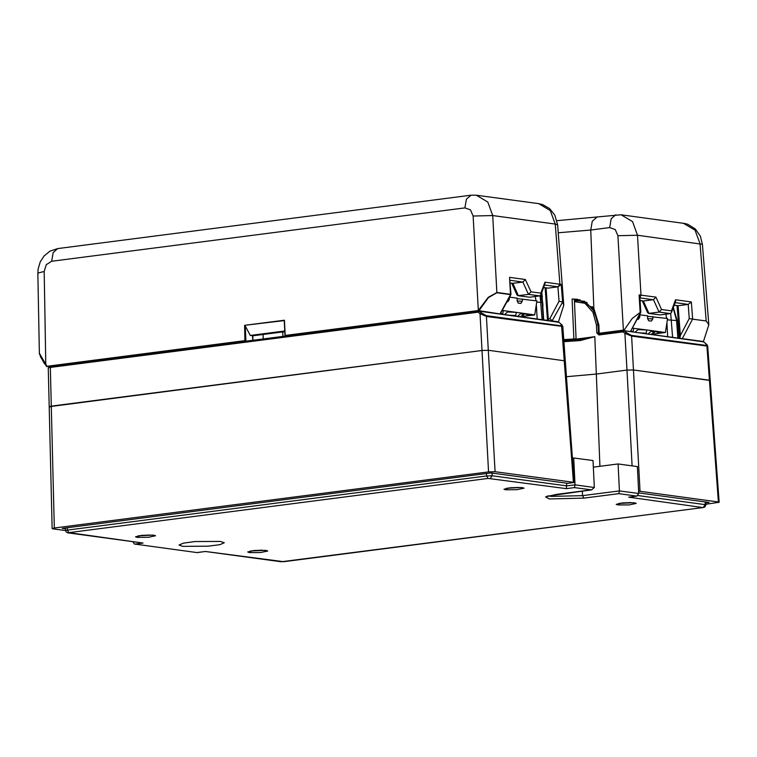 <?xml version="1.0" encoding="UTF-8"?>
<svg xmlns="http://www.w3.org/2000/svg" width="757" height="757" viewBox="0 0 757 757"><rect width="100%" height="100%" fill="white"/><g stroke="black" fill="none" stroke-linecap="round" stroke-linejoin="round"><path stroke-width="1.14" d="M562.782 326.475L486.732 316.53L480.033 313.729L478.187 312.187L50.331 367.467L51.277 406.149L49.167 406.736L482.02 350.5L488.558 350.34L565.309 360.9L574.147 482.502L567.759 483.326L491.047 472.936L62.235 528.339L65.547 528.793M581.556 339.391L563.823 340.65L581.669 339.373L594.822 336.676L596.289 374.081L566.473 376.683L596.289 374.081L626.938 370.116L633.477 369.965L710.227 380.525L709.441 380.251L706.953 346.346L705.609 343.413M707.7 346.091L631.65 336.155L640.025 491.34L718.365 501.948L709.441 380.251L633.477 369.965L626.938 370.116L624.951 333.345L626.19 332.474L631.253 335.323L706.555 345.514M640.025 491.34L638.747 491.246L638.35 486.164M638.681 492.93L709.072 502.459L705.798 502.885M705.344 343.195L703.461 341.653L706.924 344.596L707.7 346.138L719.15 502.222L705.865 504.257M719.15 502.222L718.365 501.948M65.641 530.572L52.943 528.85L52.157 528.575L54.267 527.989L488.577 471.876L480.033 313.729L481.272 312.849L486.335 315.697L561.637 325.898L560.691 323.788M486.335 315.697L495.116 471.725L573.446 482.332L561.637 325.898M495.116 471.725L488.577 471.876M574.147 482.502L573.446 482.332M522.33 487.603L524.005 488.189L516.908 489.713L505.629 489.76L503.954 489.173L511.051 487.65L522.33 487.603M634.612 502.799L636.287 503.396L629.181 504.91L617.901 504.957L616.226 504.37L623.333 502.856L634.612 502.799M153.86 535.208L155.535 535.795L148.438 537.319L137.159 537.366L135.484 536.779L142.581 535.256L153.86 535.208M266.133 550.405L267.808 551.001L260.711 552.515L249.432 552.572L247.757 551.976L254.863 550.462L266.133 550.405M220.514 541.454L224.299 542.778L219.89 544.643L208.26 546.213L182.778 546.327L179.002 544.993L183.402 543.129L195.032 541.567L220.514 541.454M548.532 495.854L551.143 496.374L582.54 495.636L619.387 490.877L618.072 463.946L637.394 466.558L638.709 493.488L636.855 496.09L618.838 493.649L619.387 490.877L638.709 493.488M492.031 473.078L492.164 475.812L566.842 485.918L574.998 484.868L573.683 457.938L572.434 458.099M573.683 457.938L593.005 460.549L594.321 487.48L591.633 489.864L574.449 487.64L566.293 488.691L488.028 478.462L68.849 532.616L143.064 543.024L134.907 544.084L197.217 552.572L134.907 544.084M618.072 463.946L593.327 467.145M197.312 552.534L205.469 551.474L283.743 561.713L702.912 507.55L628.698 497.141L636.855 496.09M134.481 544.084L132.816 541.7M143.064 543.024L68.385 532.919M566.293 488.691L566.709 483.184M594.321 487.48L574.998 484.868L574.449 487.64M137.982 535.842L152.952 535.114M140.651 535.454L150.265 534.981M250.264 551.039L265.224 550.311M252.923 550.651L262.537 550.188M618.734 503.433L633.704 502.705M621.402 503.045L631.007 502.572M506.461 488.237L521.422 487.499M509.12 487.849L518.734 487.376M654.474 331.434L656.101 331.575L654.474 331.434M659.092 331.812L660.729 331.945L659.092 331.812M651.361 331.017L652.383 331.074L651.417 330.97M655.373 331.311L657.01 331.443L655.373 331.311M651.654 330.809L653.282 330.941L651.654 330.809M638.681 329.56L640.318 329.692L638.681 329.56M639.58 329.427L641.217 329.569L639.58 329.427M640.488 329.304L642.116 329.437L640.488 329.304M637.905 329.626L646.847 329.995L665.356 332.503L650.774 334.386M632.246 328.16L646.847 329.995L646.147 333.137L639.542 332.862M632.322 328.027L633.789 328.226L633.098 331.367L630.553 331.263L640.81 312.499L640.11 312.499L632.161 318.46L623.796 330.667L599.317 333.884M651.02 331.329L665.356 332.503L667.542 318.536L647.699 316.294M652.827 332.512L654.464 332.645L652.827 332.512M657.454 332.891L659.092 333.023L657.454 332.891M651.872 333.6L653.509 333.733L651.872 333.6M647.547 318.65L652.78 318.915L652.95 316.558M652.78 318.915L651.351 321.091L648.692 320.731L647.557 318.205L647.727 315.849L639.892 314.789L639.722 317.145L638.302 319.322L637.167 319.17M630.392 331.452L633.098 331.367M641.387 333.118L646.147 333.137M632.776 331.566L633.089 331.992M648.683 333.477L651.758 330.658M638.7 328.888L635.625 331.717M523.891 313.786L525.528 313.928L523.891 313.786M528.518 314.174L530.146 314.306L528.518 314.174M520.844 313.379L521.828 313.417L520.911 313.322M524.819 313.663L526.456 313.805L524.819 313.663M521.128 313.161L522.756 313.294L521.128 313.161M508.193 311.893L509.821 312.026L508.193 311.893M509.12 311.77L510.748 311.903L509.12 311.77M510.048 311.647L511.675 311.78L510.048 311.647M507.483 311.969L516.378 312.338L534.745 314.865L520.286 316.719M502.222 310.502L516.378 312.338L515.668 315.48L509.149 315.215M502.279 310.398L503.424 310.559L502.714 313.701L500.528 313.606M520.504 313.691L534.745 314.865L536.931 300.898L517.23 298.646M522.207 314.865L523.844 314.997L522.207 314.865M526.825 315.243L528.462 315.376L526.825 315.243M521.232 315.953L522.869 316.085L521.232 315.953M517.088 300.993L522.273 301.258L522.453 298.901M522.273 301.258L520.863 303.443L518.214 303.084L517.097 300.548L517.268 298.192L509.537 297.132M508.278 299.422L509.319 299.479L509.489 297.217M509.319 299.479L507.909 301.665L507.114 301.551M500.424 313.805L502.714 313.701M511.032 315.461L515.668 315.48M502.232 313.89L502.544 314.316M518.176 315.83L521.251 313.01M508.297 311.222L505.222 314.051M580.496 339.505L580.241 340.536L563.899 341.653M631.253 335.323L631.593 336.146L624.951 333.345L623.096 331.812L624.336 330.941L626.19 332.474M48.316 367.921L50.104 366.52L50.833 366.407L50.331 367.467L48.316 367.921L48.827 366.937M654.682 333.875L654.739 334.925M666.671 318.413L665.914 314.136M524.109 316.227L524.166 317.24M536.032 300.775L535.246 296.479M560.435 323.57L558.552 322.028L562.006 324.98L562.792 326.513L565.309 360.9L488.558 350.34L482.02 350.5L51.277 406.149L54.267 527.989M48.221 368.044L49.167 406.736L49.962 407.011M599.913 466.293L596.289 374.081L626.938 370.116L632.104 465.848M574.431 300.945L580.278 300.633L586.022 302.298L594.444 311.581L598.011 324.772L598.456 332.853L596.819 332.9L596.384 324.81L592.968 312.177L584.924 303.264L574.459 301.665M576.001 339.108L594.822 336.676L580.241 340.536M653.575 334.764L653.66 334.007L653.698 334.783M523.021 317.088L523.096 316.36L523.144 317.107M574.714 300.643L584.631 301.277M584.924 303.264L585.776 302.327L586.921 302.422M677.875 338.057L676.578 320.438L673.162 307.967M670.74 313.426L672.642 337.348M543.365 319.842L542.078 302.223L540.801 295.145M540.091 295.798L542.097 319.672M598.976 332.929L598.456 332.853L599.024 333.809M557.909 321.839L478.992 311.127L478.187 312.187L479.418 311.316L481.272 312.849M478.594 311.155L50.833 366.407L478.689 311.127L558.808 322.245M596.819 332.9L598.872 334.944L623.096 331.812L623.91 330.752L703.726 341.861M285.067 335.701L284.405 320.202L285.19 335.483L478.273 310.54L488.246 297.321L496.952 292.495L510.947 294.407L509.575 277.346L525.367 279.484L530.988 291.823L540.886 293.167L544.936 282.134L561.24 284.405L562.602 301.996L552.033 321.015M284.216 320.59L244.587 325.349L284.405 320.202M640.11 312.499L639.097 294.946L639.902 296.678L640.81 312.499M543.63 287.518L548.021 288.114L558.098 286.818L561.24 284.405M500.301 314.013L478.273 310.54M500.311 314.013L510.89 294.653L496.885 292.798L488.483 297.633L478.746 311.032L285.427 336.099M284.746 331.036L250.312 335.483L245.259 326.002L245.94 341.199M47.029 366.804L46.934 366.265L244.927 340.688L245.599 341.152L48.694 367.031M703.404 341.492L681.518 338.549M563.747 339.59L576.03 338.89L575.5 339.514L563.785 340.13M629.786 331.547L623.796 330.667M593.838 308.459L598.872 324.923L599.203 333.298L623.342 330.175L617.892 235.711L615.28 229.532L609.678 227.573L590.763 230.024L593.838 308.459L577.506 299.327L572.093 299.043L574.355 299.214L576.03 338.89M580.023 299.772L574.393 300.217M703.471 341.483L708.807 324.753L706.205 320.987L700.064 243.659L695.021 230.109L683.505 223.287L621.147 214.837L632.597 221.659L637.517 235.19L640.971 295.135L655.912 297.16L653.414 299.725L639.968 297.898M655.912 297.16L661.542 309.499L671.44 310.843L675.49 299.81L691.283 301.948L692.608 319.151L706.205 320.987M692.608 319.151L689.277 318.508L688.189 304.418L675.112 302.658M558.354 321.848L552.288 320.987L549.875 318.631L559.035 301.258L562.356 301.892M45.761 365.215L40.32 356.556M558.515 321.829L563.795 305.128L562.602 301.996M541.823 292.42L543.744 319.889M674.165 305.251L678.102 305.724L688.151 304.428M642.296 300.936L647.604 312.669L648.531 313.36L660.161 314.884L670.248 313.578L659.035 312.054L653.433 299.715L643.374 301.021L648.957 313.36L659.035 312.054M671.44 310.843L671.478 312.565L670.248 313.578M510.284 283.004L512.82 283.345L522.86 282.049L510.133 280.327M546.043 287.897L548.305 318.839L549.875 318.631M510.294 283.061L512.82 283.345L518.394 295.684L529.607 297.208L539.713 295.902L540.924 294.889L540.886 293.167M511.741 283.26L517.05 294.993L517.977 295.684L528.5 294.378L530.988 291.823M539.694 295.902L528.5 294.378L522.86 282.049M599.203 333.298L599.099 333.856M598.74 324.942L592.485 306.85M252.706 340.328L252.592 335.796L284.783 331.642L252.687 335.796L250.312 335.483M620.702 214.789L556.944 220.666M538.71 203.68L542.816 204.674L549.591 208.591L554.786 215.073L557.606 224.791L555.25 224.053L550.225 210.503L538.71 203.68L476.352 195.24L487.801 202.053L492.703 215.584L496.885 292.798M475.907 195.183L470.911 195.221L57.731 248.608L50.009 251.173L44.029 256.027L40.197 261.922L38.105 269L37.85 273.088L39.326 353.207L46.934 366.265M623.626 330.686L623.815 330.118M639.097 294.946L640.971 295.135L639.939 297.463M617.892 235.711L637.517 235.19L702.42 244.36L708.807 324.753M478.888 310.767L478.301 310.484L473.078 216.048L492.703 215.584L555.25 224.053L559.877 284.159L558.032 286.808L544.557 284.982M473.078 216.048L470.476 209.869L464.883 207.91L51.694 261.297L46.3 264.676L44.171 271.46L37.85 273.088M548.588 320.552L548.305 318.839M540.924 294.889L544.974 283.866L544.936 282.134M522.879 282.039L525.367 279.484M529.607 297.208L517.977 295.684M640.441 312.461L630.543 331.292M661.542 309.499L659.054 312.054M675.49 299.81L675.518 301.541L671.478 312.565M691.283 301.948L688.189 304.418M679.843 338.322L680.316 335.502L689.277 318.508M677.051 305.639L679.654 338.294M648.531 313.36L660.161 314.884M640.129 300.643L643.365 301.021L640.119 300.576M285.086 336.051L285.19 335.483M46.887 366.634L45.789 365.3L44.171 271.46M67.316 527.686L67.43 530.099L486.609 475.935L486.486 473.532M618.838 493.649L583.959 498.153L549.289 498.977L545.608 496.857L556.281 494.406L591.16 489.902M637.933 495.542L705.231 504.654L705.098 501.919M583.959 498.153L582.54 495.636L582.313 491.066M703.376 507.247L705.231 504.654L705.903 504.891L705.761 502.014M65.509 527.922L65.641 530.591L67.43 530.099L68.849 532.616M488.028 478.462L486.609 475.935L492.164 475.812L490.318 478.405M281.453 561.76L205.346 551.522M638.312 317.069L639.722 317.145M631.593 336.146L631.215 335.313M707 346.356L706.593 345.523M562.091 326.731L561.675 325.898M486.685 316.521L486.297 315.688M282.938 336.42L282.758 331.907M263.285 338.956L263.105 334.452M667.693 336.676L666.926 322.444M537.148 319L536.306 304.844M542.93 305.998L542.665 302.412L536.732 302.157M598.872 334.944L599.374 333.875L623.513 330.771M678.452 338.133L677.174 320.618L667.343 319.814M598.664 324.857L596.384 324.81M599.374 333.875L623.91 330.752L702.818 341.464M244.927 340.688L244.587 325.349M568.772 340.366L575.736 338.994M596.79 217.268L592.267 221.252L590.763 230.024L558.221 232.815M573.901 339.505L572.093 299.043M499.98 313.9L510.502 294.643L509.575 277.346M692.589 319.142L682.341 338.597M547.5 320.4L545.116 287.774M678.13 305.714L680.316 335.502M674.184 305.194L678.102 305.724M559.035 301.258L557.928 286.837M599.08 333.506L598.872 324.923M574.374 299.649L576.569 299.942M609.678 227.573L611.183 218.811L615.706 214.827M464.883 207.91L466.407 199.186L470.911 195.221M51.694 261.297L53.217 252.564L57.731 248.608M49.167 406.736L52.157 528.575M67.96 532.919L66.171 531.982L65.641 530.591M591.633 489.864L547.027 496.223M205.374 551.512L197.217 552.572M281.017 561.76L703.102 507.55L704.843 506.991L705.903 504.891M677.174 320.618L673.342 307.484M542.665 302.412L541.085 294.435M557.606 224.791L563.795 305.128M702.42 244.36L700.31 236.127L695.267 228.993L687.725 224.309L683.931 223.343M543.611 287.575L547.32 288.076M592.192 306.538L598.664 324.98L599.005 333.752M285.001 335.938L284.216 320.675M39.392 353.793L43.688 362.48L46.934 366.757M575.5 339.514L569.075 340.347M252.791 335.786L252.895 340.3M542.372 296.555L541.501 293.309"/></g></svg>

